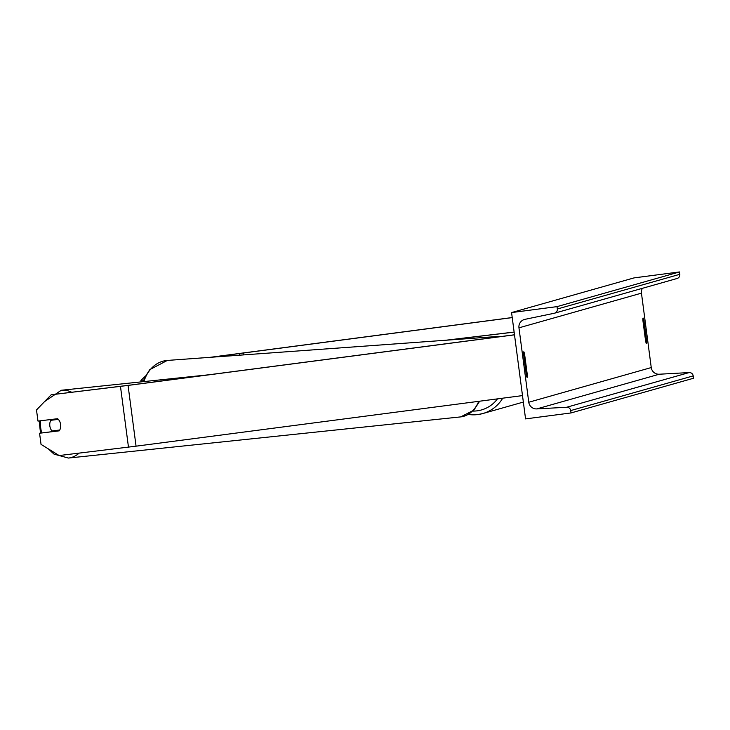 <?xml version="1.0" encoding="UTF-8"?>
<svg xmlns="http://www.w3.org/2000/svg" width="730" height="730" viewBox="0 0 730 730"><rect width="100%" height="100%" fill="white"/><g stroke="black" fill="none" stroke-linecap="round" stroke-linejoin="round"><path stroke-width="1.09" d="M59.294 430.755L39.566 433.237L59.23 430.846A7.656 5.502 -98.1 0 0 60.608 424.513A7.656 5.502 -98.1 0 0 57.624 418.701L37.969 421.082L36.5 409.941L51.155 394.793L128.06 385.422L514.495 334.842M51.155 394.793L128.489 385.303L514.486 334.778M39.566 433.237L41.035 444.378L59.148 455.547L136.063 446.176L522.498 395.596M145.535 376.023L140.917 380.366L141.118 381.881M140.917 380.366L143.792 380.029M211.317 357.244L512.232 317.605M210.121 357.326L512.223 317.541M59.751 430.016L51.994 430.955A7.656 5.502 84 0 1 49.822 425.818A7.656 5.502 84 0 1 50.781 420.307L58.354 419.385M55.599 419.723A7.656 5.502 84 0 1 56.164 418.874M57.296 430.992A7.656 5.502 84 0 1 56.767 430.454L59.705 430.098M51.994 430.955L56.767 430.454M643.933 320.798A9.572 0.684 82.5 0 0 643.075 318.034A9.572 0.684 82.5 0 0 642.975 321.072L645.576 340.819A9.572 0.684 82.5 0 0 646.424 343.584A9.572 0.684 82.5 0 0 646.534 340.545L643.933 320.798L642.966 320.926M524.642 354.579L527.242 374.326A9.572 0.684 -97.5 0 1 527.142 377.364A9.572 0.684 -97.5 0 1 526.284 374.599L523.684 354.853A9.572 0.684 -97.5 0 1 523.784 351.814A9.572 0.684 -97.5 0 1 523.793 351.814A9.572 0.684 -97.5 0 1 524.642 354.579L523.675 354.707M511.566 312.577L525.563 418.892L571.015 412.943L570.705 410.579A3.833 3.823 -105.8 0 0 566.699 407.249L536.778 408.909A7.656 7.638 74.2 0 1 528.766 402.248L518.966 327.834A7.656 7.638 74.2 0 1 524.98 319.338L554.326 313.243A3.833 3.823 -105.8 0 0 557.328 309L557.017 306.627L511.566 312.577L634.051 277.893L679.502 271.943L557.017 306.627M571.015 412.943L693.5 378.259L693.19 375.895A3.833 3.823 -105.8 0 0 689.184 372.565L659.254 374.225A7.656 7.638 74.2 0 1 651.251 367.564L641.451 293.15A7.656 7.638 74.2 0 1 642.418 288.304M554.59 313.179L677.075 278.495A3.833 3.823 -105.8 0 0 679.812 274.307L679.502 271.943M527.242 374.326L526.266 374.454M646.534 340.545L645.557 340.673M445.501 340.262L514.13 332.059M446.806 340.171L514.139 332.113M128.06 385.422L136.063 446.176M120.468 386.389L128.471 447.134M243.199 352.818L243.473 354.908M239.203 353.356L239.449 355.2M472.921 411.09A30.258 30.176 -105.8 0 0 497.458 398.872M477.913 414.558A34.091 34 74.2 0 1 468.359 414.448L477.913 414.558L482.758 413.563A34.091 34 74.2 0 1 477.913 414.558M502.714 398.178A34.091 34 74.2 0 1 482.758 413.563L522.16 402.403A34.091 34 -105.8 0 0 523.346 402.038L522.16 402.403M40.369 420.79A30.258 21.727 -96 0 0 40.606 427.05A30.258 21.727 -96 0 0 41.701 432.926M44.594 401.573L61.274 390.258A34.091 24.482 84 0 1 71.631 392.22M79.141 453.12A34.091 24.482 84 0 1 68.383 458.057L460.703 416.894A34.091 24.482 -96 0 0 478.743 401.317M651.251 367.564L528.766 402.248M641.451 293.15L518.966 327.834M693.19 375.895L570.705 410.579M679.812 274.307L557.328 309M659.254 374.225L536.778 408.909M689.184 372.565L566.699 407.249M143.91 381.589A34.091 27.594 -94.1 0 1 167.343 360.428L499.311 336.357A34.091 27.594 85.9 0 0 493.699 337.497M39.174 420.936L40.515 433.1M61.274 390.258L209.227 374.736M479.656 401.199L473.834 410.178L460.703 416.894M48.299 448.859L54.029 454.133L68.383 458.057M502.514 336.348L499.311 336.357M143.235 381.653L145.014 377.082L149.796 369.635L167.343 360.428"/></g></svg>
